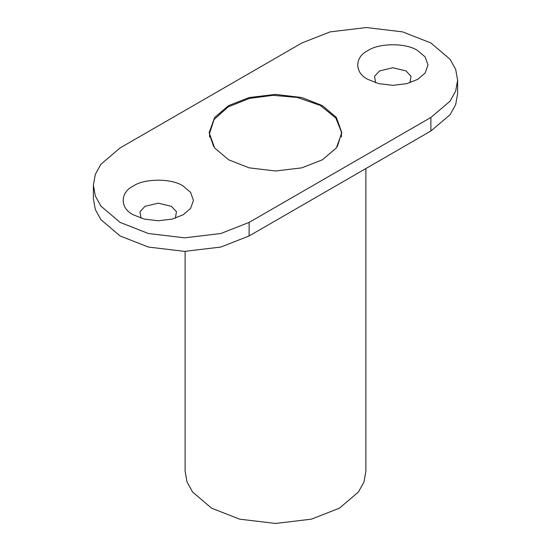 <?xml version="1.0" encoding="UTF-8"?>
<svg xmlns="http://www.w3.org/2000/svg" width="551" height="551" viewBox="0 0 551 551"><rect width="100%" height="100%" fill="white"/><g stroke="black" fill="none" stroke-linecap="round" stroke-linejoin="round"><path stroke-width="0.83" d="M337.364 146.532L341.427 133.37L341.379 131.916L335.828 118.017L320.303 105.448L297.409 97.472L272.986 95.337L249.555 98.381L228.142 106.887L214.05 119.581L209.573 133.37L209.621 134.823L213.636 146.532M249.114 222.411L430.896 117.459L430.896 131L249.114 235.959L249.114 222.411L220.841 233.507L184.606 237.839L148.377 233.507L120.104 222.411L100.888 206.088L95.316 195.963L93.381 185.17L95.316 174.378L100.888 164.253L120.104 147.93L301.886 42.978L330.159 31.882L366.394 27.55L402.623 31.882L430.896 42.978L450.112 59.301L455.684 69.426L457.619 80.219L455.684 91.011L450.112 101.136L430.896 117.459M228.589 159.783L249.148 167.848L275.5 170.996L301.852 167.848L322.411 159.783L336.385 147.909L341.847 132.695L336.385 117.48L322.411 105.613L301.852 97.541L275.5 94.393L249.148 97.541L228.589 105.613L214.615 117.48L209.153 132.695L214.615 147.909L228.589 159.783M133.294 214.794L133.294 214.794C119.849 208.319 119.849 192.492 133.294 186.018C144.514 178.255 171.926 178.255 183.139 186.018L190.563 192.327L193.463 200.406L190.563 208.492L183.139 214.794L172.215 219.084L158.22 220.758L144.217 219.084L133.294 214.794M367.861 79.372L367.861 79.372C354.417 72.897 354.417 57.07 367.861 50.596C379.074 42.833 406.486 42.833 417.706 50.596L425.131 56.898L428.031 64.984L425.131 73.063L417.706 79.372L406.783 83.656L392.78 85.329L378.785 83.656L367.861 79.372M430.896 131L450.112 114.677L455.684 104.552L457.619 93.76L457.619 80.219M93.381 185.17L93.381 198.711L95.316 209.504L100.888 219.635L120.104 235.959L148.377 247.048L184.606 251.38L220.841 247.048L249.114 235.959M175.376 218.182L176.472 211.715L171.409 206.329L158.22 203.174L145.023 206.329L139.961 211.715L141.056 218.182M409.944 82.76L411.039 76.293L405.977 70.907L392.78 67.752L379.591 70.907L374.528 76.293L375.624 82.76M185.108 251.38L185.108 471.263L187.023 481.953L192.54 491.988L211.584 508.167L239.595 519.159L275.5 523.45L311.405 519.159L339.416 508.167L358.46 491.988L363.977 481.953L365.892 471.263L365.892 168.53M209.573 133.37L209.573 136.972M341.427 133.37L341.427 136.972"/></g></svg>
